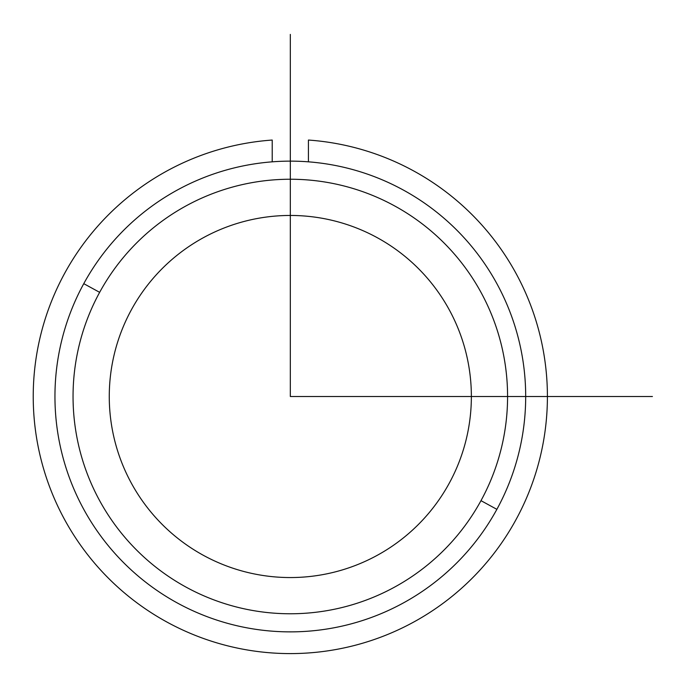 <?xml version="1.0" encoding="UTF-8"?>
<svg xmlns="http://www.w3.org/2000/svg" width="688" height="688" viewBox="0 0 688 688"><rect width="100%" height="100%" fill="white"/><g stroke="black" fill="none" stroke-linecap="round" stroke-linejoin="round"><path stroke-width="1.03" d="M131.434 309.703A181.056 181.056 0 0 1 377.119 237.618A181.056 181.056 0 0 1 449.204 483.303A181.056 181.056 0 0 1 203.519 555.397A181.056 181.056 0 0 1 131.434 309.703A181.056 181.056 0 0 0 203.519 555.397A181.056 181.056 0 0 0 449.204 483.303A181.056 181.056 0 0 0 377.119 237.618A181.056 181.056 0 0 0 131.434 309.703M496.874 509.344A235.365 235.365 0 0 0 403.159 189.948A235.365 235.365 0 0 0 83.764 283.662A235.365 235.365 0 0 0 177.478 603.058A235.365 235.365 0 0 0 496.874 509.344A235.365 235.365 0 0 1 177.478 603.058A235.365 235.365 0 0 1 83.764 283.662L99.648 292.34A217.262 217.262 0 0 1 394.482 205.841A217.262 217.262 0 0 1 480.981 500.666A217.262 217.262 0 0 1 186.156 587.174A217.262 217.262 0 0 1 99.648 292.34A217.262 217.262 0 0 0 186.156 587.174A217.262 217.262 0 0 0 480.981 500.666L496.874 509.344L480.981 500.666A217.262 217.262 0 0 0 394.482 205.841A217.262 217.262 0 0 0 99.648 292.34L83.764 283.662A235.365 235.365 0 0 1 403.159 189.948A235.365 235.365 0 0 1 496.874 509.344M272.216 140.051A257.097 257.097 0 0 0 70.752 530.25A257.097 257.097 0 0 0 509.885 530.25A257.097 257.097 0 0 0 308.422 140.051L308.422 161.835L308.422 140.051A257.097 257.097 0 0 1 509.885 530.25A257.097 257.097 0 0 1 70.752 530.25A257.097 257.097 0 0 1 272.216 140.051L272.216 161.835L272.216 140.051M290.319 34.4L290.319 396.503L652.422 396.503"/></g></svg>
